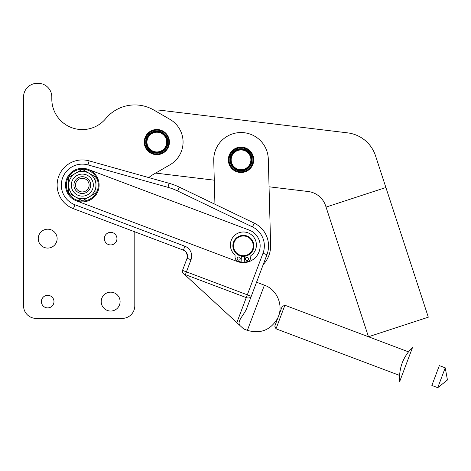 <?xml version="1.0" encoding="UTF-8"?>
<svg xmlns="http://www.w3.org/2000/svg" width="471" height="471" viewBox="0 0 471 471"><rect width="100%" height="100%" fill="white"/><g stroke="black" fill="none" stroke-linecap="round" stroke-linejoin="round"><path stroke-width="0.71" d="M37.191 83.32A13.641 13.641 0 0 0 23.55 96.961L23.55 305.803A12.593 12.593 0 0 0 36.143 318.396L122.201 318.396A12.593 12.593 0 0 0 134.794 305.803L134.794 231.82L134.794 305.803A12.593 12.593 0 0 1 122.201 318.396L36.143 318.396A12.593 12.593 0 0 1 23.55 305.803L23.55 96.961A13.641 13.641 0 0 1 37.191 83.32L38.163 83.32A13.641 13.641 0 0 1 51.81 96.961A13.641 13.641 0 0 0 38.163 83.32L37.191 83.32M148.771 177.591A37.78 37.78 0 0 1 153.681 174.211L169.954 164.815A26.246 26.246 0 0 0 169.954 119.363L153.723 109.99A37.78 37.78 0 0 0 106.022 118.274A30.509 30.509 0 0 1 51.81 99.063L51.81 96.961L51.81 99.063A30.509 30.509 0 0 0 106.022 118.274A37.78 37.78 0 0 1 153.723 109.99L169.954 119.363A26.246 26.246 0 0 1 169.954 164.815L153.681 174.211A37.78 37.78 0 0 0 148.771 177.591M57.132 238.638A9.444 9.444 0 0 1 42.967 246.816A9.444 9.444 0 0 1 42.967 230.46A9.444 9.444 0 0 1 57.132 238.638A9.444 9.444 0 0 0 47.689 229.194A9.444 9.444 0 0 0 38.245 238.638A9.444 9.444 0 0 0 47.689 248.082A9.444 9.444 0 0 0 57.132 238.638M120.099 301.605A9.444 9.444 0 0 1 105.934 309.783A9.444 9.444 0 0 1 105.934 293.427A9.444 9.444 0 0 1 120.099 301.605A9.444 9.444 0 0 0 110.656 292.161A9.444 9.444 0 0 0 101.212 301.605A9.444 9.444 0 0 0 110.656 311.048A9.444 9.444 0 0 0 120.099 301.605M53.982 301.605A6.3 6.3 0 0 1 44.539 307.057A6.3 6.3 0 0 1 44.539 296.153A6.3 6.3 0 0 1 53.982 301.605A6.3 6.3 0 0 0 47.689 295.311A6.3 6.3 0 0 0 41.389 301.605A6.3 6.3 0 0 0 47.689 307.904A6.3 6.3 0 0 0 53.982 301.605M116.949 238.638A6.3 6.3 0 0 1 107.506 244.09A6.3 6.3 0 0 1 107.506 233.186A6.3 6.3 0 0 1 116.949 238.638A6.3 6.3 0 0 0 110.656 232.344A6.3 6.3 0 0 0 104.356 238.638A6.3 6.3 0 0 0 110.656 244.938A6.3 6.3 0 0 0 116.949 238.638M169.425 142.089A12.593 12.593 0 0 1 150.532 152.993A12.593 12.593 0 0 1 150.532 131.185A12.593 12.593 0 0 1 169.425 142.089A12.593 12.593 0 0 0 150.532 131.185A12.593 12.593 0 0 0 150.532 152.993A12.593 12.593 0 0 0 169.425 142.089M36.143 318.396L122.201 318.396L36.143 318.396M155.618 173.093L169.954 164.815L155.618 173.093L214.281 180.181L155.618 173.093M169.954 119.363L154.052 110.179A31.486 31.486 0 0 1 160.67 110.279L347.622 132.863A33.582 33.582 0 0 1 375.511 155.76L428.31 317.183L368.463 336.759L325.638 205.839A20.989 20.989 0 0 0 308.211 191.526L269.053 186.793L308.211 191.526A20.989 20.989 0 0 1 325.638 205.839L368.463 336.759L428.31 317.183L375.511 155.76A33.582 33.582 0 0 0 347.622 132.863L160.67 110.279A31.486 31.486 0 0 0 154.052 110.179L169.954 119.363M156.955 129.496L156.955 129.496A12.593 12.593 0 0 1 158.321 129.584L158.321 129.584M160.081 129.919L160.081 129.919A12.593 12.593 0 0 1 161.382 130.349L161.382 130.349M152.31 130.337L152.31 130.337A12.593 12.593 0 0 1 153.611 129.914L153.611 129.914M148.3 132.828L148.3 132.828A12.593 12.593 0 0 1 149.354 131.951L149.525 131.827A12.593 12.593 0 0 1 150.685 131.097L150.685 131.097M145.486 136.619L145.486 136.619A12.593 12.593 0 0 1 146.151 135.418L146.151 135.418M147.052 150.019L147.052 150.019A12.593 12.593 0 0 1 146.245 148.913L146.134 148.736A12.593 12.593 0 0 1 145.474 147.529L145.386 147.341A12.593 12.593 0 0 1 144.88 146.063L144.815 145.863A12.593 12.593 0 0 1 144.479 144.538L144.438 144.326A12.593 12.593 0 0 1 144.267 142.966L144.256 142.76A12.593 12.593 0 0 1 144.256 141.388L144.267 141.176A12.593 12.593 0 0 1 144.444 139.816L144.444 139.816M150.655 153.063L150.655 153.063A12.593 12.593 0 0 1 149.501 152.327L149.501 152.327M156.708 154.682L156.708 154.682A12.593 12.593 0 0 1 155.342 154.594L155.13 154.565A12.593 12.593 0 0 1 153.787 154.311L153.787 154.311M159.846 154.317L159.846 154.317A12.593 12.593 0 0 1 158.497 154.57L158.497 154.57M166.457 150.208L166.457 150.208A12.593 12.593 0 0 1 165.515 151.209L165.362 151.35A12.593 12.593 0 0 1 164.302 152.227L164.132 152.351A12.593 12.593 0 0 1 162.978 153.081L162.978 153.081M168.171 147.558L168.171 147.558A12.593 12.593 0 0 1 167.511 148.759L167.511 148.759M169.407 141.418L169.407 141.418A12.593 12.593 0 0 1 169.407 142.79L169.389 143.001A12.593 12.593 0 0 1 169.219 144.361L169.219 144.361M168.842 138.315L168.842 138.315A12.593 12.593 0 0 1 169.183 139.64L169.183 139.64M165.539 132.993L165.539 132.993A12.593 12.593 0 0 1 166.475 133.994L166.61 134.158A12.593 12.593 0 0 1 167.417 135.265L167.417 135.265M51.81 99.063L51.81 96.961M23.55 96.961L23.55 305.803L23.55 96.961M134.794 231.82L134.794 305.803M412.596 347.304L399.679 381.545C398.76 368.163 403.064 356.747 412.596 347.304L410.582 352.644M399.573 375.411L276.006 328.811L284.89 305.243L276.006 328.811L274.781 326.109L282.188 306.468L284.89 305.243L408.463 351.843M239.657 325.243C237.26 321.092 242.8 316.288 246.245 309.588L251.249 296.312A4.198 2.967 -159.3 0 1 246.274 297.607A4.198 2.967 20.7 0 0 251.249 296.312L266.927 254.729L251.249 296.312L247.322 294.828L263.001 253.251L266.927 254.729A25.187 25.187 0 0 0 254.269 223.142A25.187 25.187 0 0 1 266.927 254.729L263.001 253.251A20.989 20.989 0 0 0 252.45 226.922L254.269 223.142L179.38 187.164L254.269 223.142L252.45 226.922L177.567 190.949L179.38 187.164A62.967 62.967 0 0 0 169.113 183.29A62.967 62.967 0 0 1 179.38 187.164L177.567 190.949A58.769 58.769 0 0 0 167.982 187.334L169.113 183.29L89.119 160.864L169.113 183.29L167.982 187.334L87.983 164.909L89.119 160.864A25.187 25.187 0 0 0 58.386 177.267A25.187 25.187 0 0 0 73.435 208.682A25.187 25.187 0 0 1 58.386 177.267A25.187 25.187 0 0 1 89.119 160.864L87.983 164.909A20.989 20.989 0 0 0 62.378 178.574A20.989 20.989 0 0 0 74.913 204.755L73.435 208.682L183.413 250.154L73.435 208.682L74.913 204.755L184.891 246.227L183.413 250.154L184.891 246.227A10.497 10.497 0 0 1 191.008 259.751L187.081 258.267A6.3 6.3 0 0 0 183.413 250.154A6.3 6.3 0 0 1 187.081 258.267L191.008 259.751A10.497 10.497 0 0 0 184.891 246.227L74.913 204.755A20.989 20.989 0 0 1 62.378 178.574A20.989 20.989 0 0 1 87.983 164.909L167.982 187.334A58.769 58.769 0 0 1 177.567 190.949L252.45 226.922A20.989 20.989 0 0 1 263.001 253.251L236.831 322.641L239.657 325.243C245.014 330.177 245.014 330.177 239.657 325.243L181.9 272.014L236.831 322.641L246.274 297.607L185.391 274.646L185.227 275.082L185.391 274.646A4.198 2.967 -159.3 0 1 182.512 270.389L251.249 296.312L246.239 309.588C242.8 316.288 237.26 321.092 239.657 325.243L243.701 328.97L247.381 330.359L264.414 285.185L256.56 282.223L246.239 309.588L256.56 282.223M249.283 230.131A16.791 16.791 0 0 1 259.074 251.767A16.791 16.791 0 0 1 237.437 261.552L76.396 200.829A16.791 16.791 0 0 0 98.033 191.043A16.791 16.791 0 0 0 88.242 169.407L249.283 230.131A16.791 16.791 0 0 1 259.074 251.767A16.791 16.791 0 0 1 237.437 261.552L76.396 200.829A16.791 16.791 0 0 1 84.333 168.447A16.791 16.791 0 0 1 99.11 185.115A16.791 16.791 0 0 1 76.396 200.829L237.437 261.552M264.414 285.185L247.381 330.359C260.516 334.104 270.584 330.106 277.584 318.378C283.978 306.215 277.413 289.659 264.414 285.185M183.413 250.154C185.874 251.208 187.228 253.068 187.476 255.729L185.927 251.903L187.476 255.729C187.228 253.068 185.874 251.208 183.413 250.154L184.915 250.972L183.413 250.154M191.008 259.751L186.439 271.873L191.008 259.751M187.081 258.267L182.512 270.389A4.198 2.967 20.7 0 0 185.391 274.646L186.439 271.873L182.512 270.389L187.081 258.267M186.439 271.873L185.391 274.646L246.274 297.607L247.322 294.828L186.439 271.873M385.896 187.517L326.05 207.093L385.896 187.517L375.511 155.76M268.299 159.08L270.637 245.103L268.299 159.08A27.289 27.289 0 0 0 240.287 132.545A27.289 27.289 0 0 0 213.752 160.558L214.935 204.243L213.752 160.558A27.289 27.289 0 0 1 240.287 132.545A27.289 27.289 0 0 1 268.299 159.08L270.637 245.103A27.289 27.289 0 0 1 263.224 264.549A27.289 27.289 0 0 0 270.637 245.103L268.299 159.08M240.681 147.129A12.699 12.699 0 0 1 252.191 165.869A12.699 12.699 0 0 1 230.207 166.463A12.699 12.699 0 0 1 240.681 147.129A12.699 12.699 0 0 0 230.207 166.463A12.699 12.699 0 0 0 252.191 165.869A12.699 12.699 0 0 0 240.681 147.129M82.319 176.719A8.396 8.396 0 0 1 89.59 189.313A8.396 8.396 0 0 1 75.048 189.313A8.396 8.396 0 0 1 82.319 176.719A8.396 8.396 0 0 0 75.048 189.313A8.396 8.396 0 0 0 89.59 189.313A8.396 8.396 0 0 0 82.319 176.719M82.319 178.297A6.824 6.824 0 0 0 76.414 188.53A6.824 6.824 0 0 0 88.224 188.53A6.824 6.824 0 0 0 82.319 178.297A6.824 6.824 0 0 1 88.224 188.53A6.824 6.824 0 0 1 76.414 188.53A6.824 6.824 0 0 1 82.319 178.297M242.924 256.33A10.497 10.497 0 0 1 234.499 240.222A10.497 10.497 0 0 1 252.656 240.975A10.497 10.497 0 0 1 242.924 256.33A10.497 10.497 0 0 0 252.656 240.975A10.497 10.497 0 0 0 234.499 240.222A10.497 10.497 0 0 0 242.924 256.33M242.948 255.7A9.867 9.867 0 0 0 252.103 241.27A9.867 9.867 0 0 0 235.029 240.563A9.867 9.867 0 0 0 242.948 255.7A9.867 9.867 0 0 1 235.029 240.563A9.867 9.867 0 0 1 252.103 241.27A9.867 9.867 0 0 1 242.948 255.7M239.562 169.578A9.867 9.867 0 0 0 250.207 156.213A9.867 9.867 0 0 0 233.31 153.676A9.867 9.867 0 0 0 239.562 169.578A9.867 9.867 0 0 1 233.31 153.676A9.867 9.867 0 0 1 250.207 156.213A9.867 9.867 0 0 1 239.562 169.578M239.468 170.196A10.497 10.497 0 0 0 250.796 155.983A10.497 10.497 0 0 0 232.815 153.281A10.497 10.497 0 0 0 239.468 170.196A10.497 10.497 0 0 1 232.815 153.281A10.497 10.497 0 0 1 250.796 155.983A10.497 10.497 0 0 1 239.468 170.196M156.831 132.221A9.867 9.867 0 0 0 148.288 147.023A9.867 9.867 0 0 0 165.374 147.023A9.867 9.867 0 0 0 156.831 132.221A9.867 9.867 0 0 1 165.374 147.023A9.867 9.867 0 0 1 148.288 147.023A9.867 9.867 0 0 1 156.831 132.221M156.831 131.592A10.497 10.497 0 0 0 147.741 147.335A10.497 10.497 0 0 0 165.922 147.335A10.497 10.497 0 0 0 156.831 131.592A10.497 10.497 0 0 1 165.922 147.335A10.497 10.497 0 0 1 147.741 147.335A10.497 10.497 0 0 1 156.831 131.592M239.374 170.82A11.121 11.121 0 0 0 251.379 155.754A11.121 11.121 0 0 0 232.327 152.887A11.121 11.121 0 0 0 239.374 170.82A11.121 11.121 0 0 1 232.327 152.887A11.121 11.121 0 0 1 251.379 155.754A11.121 11.121 0 0 1 239.374 170.82M239.25 171.65A11.963 11.963 0 0 0 252.162 155.442A11.963 11.963 0 0 0 231.667 152.363A11.963 11.963 0 0 0 239.25 171.65A11.963 11.963 0 0 1 231.667 152.363A11.963 11.963 0 0 1 252.162 155.442A11.963 11.963 0 0 1 239.25 171.65M239.068 172.262A12.593 12.593 0 0 1 237.725 171.974L237.519 171.915A12.593 12.593 0 0 1 236.23 171.462L236.036 171.379A12.593 12.593 0 0 1 234.805 170.773L234.623 170.667A12.593 12.593 0 0 1 233.481 169.907L233.316 169.778A12.593 12.593 0 0 1 232.28 168.883L232.126 168.73A12.593 12.593 0 0 1 231.214 167.711L231.078 167.546A12.593 12.593 0 0 1 230.301 166.422L230.189 166.239A12.593 12.593 0 0 1 229.56 165.027L229.471 164.832A12.593 12.593 0 0 1 228.994 163.543L228.935 163.343A12.593 12.593 0 0 1 228.623 162.006L228.588 161.8A12.593 12.593 0 0 1 228.447 160.434L228.441 160.228A12.593 12.593 0 0 1 228.47 158.857L228.488 158.645A12.593 12.593 0 0 1 228.688 157.29L228.735 157.084A12.593 12.593 0 0 1 229.106 155.766L229.171 155.565A12.593 12.593 0 0 1 229.707 154.3L229.801 154.111A12.593 12.593 0 0 1 230.49 152.928L230.602 152.751A12.593 12.593 0 0 1 231.432 151.662L231.573 151.497A12.593 12.593 0 0 1 232.533 150.52L232.692 150.379A12.593 12.593 0 0 1 233.763 149.531L233.94 149.413A12.593 12.593 0 0 1 235.111 148.701L235.3 148.606A12.593 12.593 0 0 1 236.554 148.047L236.748 147.976A12.593 12.593 0 0 1 238.061 147.582L238.267 147.535A12.593 12.593 0 0 1 239.621 147.305L239.833 147.282A12.593 12.593 0 0 1 241.199 147.229L241.411 147.235A12.593 12.593 0 0 1 242.777 147.346L242.983 147.382A12.593 12.593 0 0 1 244.325 147.664L244.531 147.723A12.593 12.593 0 0 1 245.821 148.177L246.015 148.259A12.593 12.593 0 0 1 247.246 148.871L247.428 148.977A12.593 12.593 0 0 1 248.57 149.737L248.735 149.86A12.593 12.593 0 0 1 249.771 150.761L249.924 150.908A12.593 12.593 0 0 1 250.837 151.927L250.972 152.092A12.593 12.593 0 0 1 251.75 153.222L251.861 153.399A12.593 12.593 0 0 1 252.491 154.618L252.58 154.812A12.593 12.593 0 0 1 253.057 156.095L253.115 156.295A12.593 12.593 0 0 1 253.427 157.632L253.463 157.838A12.593 12.593 0 0 1 253.604 159.204L253.61 159.416A12.593 12.593 0 0 1 253.581 160.782L253.563 160.994A12.593 12.593 0 0 1 253.363 162.354L253.316 162.56A12.593 12.593 0 0 1 252.951 163.879L252.88 164.079A12.593 12.593 0 0 1 252.344 165.339L252.25 165.527A12.593 12.593 0 0 1 251.567 166.716L251.449 166.893A12.593 12.593 0 0 1 250.619 167.982L250.478 168.141A12.593 12.593 0 0 1 249.518 169.118L249.359 169.26A12.593 12.593 0 0 1 248.288 170.108L248.111 170.231A12.593 12.593 0 0 1 246.939 170.938L246.751 171.038A12.593 12.593 0 0 1 245.497 171.591L245.303 171.668A12.593 12.593 0 0 1 243.99 172.062L243.784 172.109A12.593 12.593 0 0 1 242.43 172.333A12.593 12.593 0 0 0 243.784 172.109L243.99 172.062A12.593 12.593 0 0 0 245.303 171.668L245.497 171.591A12.593 12.593 0 0 0 246.751 171.038L246.939 170.938A12.593 12.593 0 0 0 248.111 170.231L248.288 170.108A12.593 12.593 0 0 0 249.359 169.26L249.518 169.118A12.593 12.593 0 0 0 250.478 168.141L250.619 167.982A12.593 12.593 0 0 0 251.449 166.893L251.567 166.716A12.593 12.593 0 0 0 252.25 165.527L252.344 165.339A12.593 12.593 0 0 0 252.88 164.079L252.951 163.879A12.593 12.593 0 0 0 253.316 162.56L253.363 162.354A12.593 12.593 0 0 0 253.563 160.994L253.581 160.782A12.593 12.593 0 0 0 253.61 159.416L253.604 159.204A12.593 12.593 0 0 0 253.463 157.838L253.427 157.632A12.593 12.593 0 0 0 253.115 156.295L253.057 156.095A12.593 12.593 0 0 0 252.58 154.812L252.491 154.618A12.593 12.593 0 0 0 251.861 153.399L251.75 153.222A12.593 12.593 0 0 0 250.972 152.092L250.837 151.927A12.593 12.593 0 0 0 249.924 150.908L249.771 150.761A12.593 12.593 0 0 0 248.735 149.86L248.57 149.737A12.593 12.593 0 0 0 247.428 148.977L247.246 148.871A12.593 12.593 0 0 0 246.015 148.259L245.821 148.177A12.593 12.593 0 0 0 244.531 147.723L244.325 147.664A12.593 12.593 0 0 0 242.983 147.382L242.777 147.346A12.593 12.593 0 0 0 241.411 147.235L241.199 147.229A12.593 12.593 0 0 0 239.833 147.282L239.621 147.305A12.593 12.593 0 0 0 238.267 147.535L238.061 147.582A12.593 12.593 0 0 0 236.748 147.976L236.554 148.047A12.593 12.593 0 0 0 235.3 148.606L235.111 148.701A12.593 12.593 0 0 0 233.94 149.413L233.763 149.531A12.593 12.593 0 0 0 232.692 150.379L232.533 150.52A12.593 12.593 0 0 0 231.573 151.497L231.432 151.662A12.593 12.593 0 0 0 230.602 152.751L230.49 152.928A12.593 12.593 0 0 0 229.801 154.111L229.707 154.3A12.593 12.593 0 0 0 229.171 155.565L229.106 155.766A12.593 12.593 0 0 0 228.735 157.084L228.688 157.29A12.593 12.593 0 0 0 228.488 158.645L228.47 158.857A12.593 12.593 0 0 0 228.441 160.228L228.447 160.434A12.593 12.593 0 0 0 228.588 161.8L228.623 162.006A12.593 12.593 0 0 0 228.935 163.343L228.994 163.543A12.593 12.593 0 0 0 229.471 164.832L229.56 165.027A12.593 12.593 0 0 0 230.189 166.239L230.301 166.422A12.593 12.593 0 0 0 231.078 167.546L231.214 167.711A12.593 12.593 0 0 0 232.126 168.73L232.28 168.883A12.593 12.593 0 0 0 233.316 169.778L233.481 169.907A12.593 12.593 0 0 0 234.623 170.667L234.805 170.773A12.593 12.593 0 0 0 236.036 171.379L236.23 171.462A12.593 12.593 0 0 0 237.519 171.915L237.725 171.974A12.593 12.593 0 0 0 239.068 172.262L239.068 172.262M239.274 172.292L239.274 172.292A12.593 12.593 0 0 0 240.64 172.41L240.852 172.41A12.593 12.593 0 0 0 242.224 172.357A12.593 12.593 0 0 1 240.852 172.41L240.64 172.41A12.593 12.593 0 0 1 239.274 172.292M156.831 130.967A11.121 11.121 0 0 0 147.199 147.653A11.121 11.121 0 0 0 166.463 147.653A11.121 11.121 0 0 0 156.831 130.967A11.121 11.121 0 0 1 166.463 147.653A11.121 11.121 0 0 1 147.199 147.653A11.121 11.121 0 0 1 156.831 130.967M156.831 130.126A11.963 11.963 0 0 0 146.469 148.071A11.963 11.963 0 0 0 167.193 148.071A11.963 11.963 0 0 0 156.831 130.126A11.963 11.963 0 0 1 167.193 148.071A11.963 11.963 0 0 1 146.469 148.071A11.963 11.963 0 0 1 156.831 130.126M95.96 177.237L95.96 192.992L82.319 200.87L95.96 192.992L95.96 177.237L89.143 173.299L95.96 177.237M82.319 169.366L89.143 173.299L82.319 169.366L68.678 177.237L68.678 192.992L82.319 200.87L68.678 192.992L68.678 177.237L82.319 169.366M71.298 185.115A11.021 11.021 0 0 0 87.83 194.658A11.021 11.021 0 0 0 87.83 175.571A11.021 11.021 0 0 0 71.298 185.115A11.021 11.021 0 0 1 87.83 175.571A11.021 11.021 0 0 1 87.83 194.658A11.021 11.021 0 0 1 71.298 185.115M68.678 185.115A13.641 13.641 0 0 1 89.143 173.299A13.641 13.641 0 0 1 89.143 196.931A13.641 13.641 0 0 1 68.678 185.115A13.641 13.641 0 0 0 89.143 196.931A13.641 13.641 0 0 0 89.143 173.299A13.641 13.641 0 0 0 68.678 185.115M88.242 169.407A16.791 16.791 0 0 1 98.033 191.043A16.791 16.791 0 0 1 76.396 200.829M241.111 262.011L238.738 261.493L241.111 262.011L241.358 256.147L241.111 262.011L238.738 261.493A4.722 4.722 0 0 1 235.035 256.683L235.1 255.035A13.011 13.011 0 0 1 234.158 235.836A13.011 13.011 0 0 1 253.357 236.636A13.011 13.011 0 0 1 250.831 255.688L250.76 257.337L250.831 255.688A13.011 13.011 0 0 0 253.357 236.636A13.011 13.011 0 0 0 234.158 235.836A13.011 13.011 0 0 0 235.1 255.035L235.035 256.683A4.722 4.722 0 0 0 238.738 261.493M98.268 185.115A15.949 15.949 0 0 1 74.341 198.933A15.949 15.949 0 0 1 74.341 171.303A15.949 15.949 0 0 1 98.268 185.115A15.949 15.949 0 0 0 74.341 171.303A15.949 15.949 0 0 0 74.341 198.933A15.949 15.949 0 0 0 98.268 185.115M99.11 185.115A16.791 16.791 0 0 0 73.923 170.573A16.791 16.791 0 0 0 73.923 199.657A16.791 16.791 0 0 0 99.11 185.115M246.669 261.823A4.722 4.722 0 0 0 250.76 257.337L250.831 255.688A13.011 13.011 0 0 0 253.357 236.636A13.011 13.011 0 0 0 234.158 235.836A13.011 13.011 0 0 0 235.1 255.035A13.011 13.011 0 0 1 234.158 235.836A13.011 13.011 0 0 1 253.357 236.636A13.011 13.011 0 0 1 250.831 255.688L250.76 257.337A4.722 4.722 0 0 1 246.669 261.823L244.261 262.141L246.669 261.823L244.261 262.141L244.502 256.277L244.261 262.141M248.488 258.991A1.572 1.572 0 0 1 246.068 260.257A1.572 1.572 0 0 1 246.186 257.531A1.572 1.572 0 0 1 248.488 258.991A1.572 1.572 0 0 0 246.981 257.354A1.572 1.572 0 0 0 245.338 258.862A1.572 1.572 0 0 0 246.845 260.504A1.572 1.572 0 0 0 248.488 258.991M240.304 258.656A1.572 1.572 0 0 1 237.89 259.915A1.572 1.572 0 0 1 238.002 257.195A1.572 1.572 0 0 1 240.304 258.656A1.572 1.572 0 0 0 238.797 257.019A1.572 1.572 0 0 0 237.16 258.526A1.572 1.572 0 0 0 238.667 260.163A1.572 1.572 0 0 0 240.304 258.656M235.035 256.683L235.1 255.035L235.035 256.683M445.23 367.833L439.337 365.614L431.854 385.461L439.337 365.614L431.854 385.461L437.747 387.68L445.23 367.833L437.747 387.68L447.45 380.003L445.23 367.833M246.239 309.588L251.249 296.312"/></g></svg>
